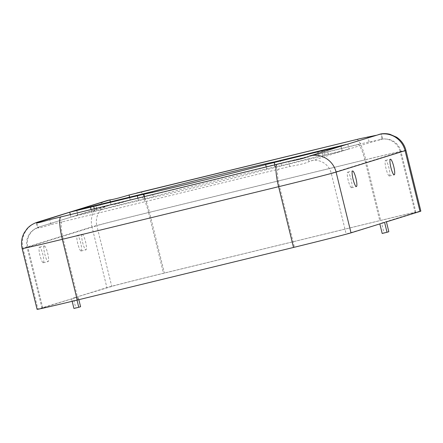 <?xml version="1.0" encoding="UTF-8"?>
<svg xmlns="http://www.w3.org/2000/svg" width="443" height="443" viewBox="0 0 443 443"><rect width="100%" height="100%" fill="white"/><g stroke="black" fill="none" stroke-linecap="round" stroke-linejoin="round"><path stroke-width="0.33" stroke-dasharray="2.21 1.66" d="M70.31 214.49L70.958 217.131L145.105 199.129A67.635 0.775 -13.8 0 0 197.905 186.824A67.635 0.775 -13.8 0 0 266.836 169.508L342.096 151.163L349.056 149.003L274.904 167.005A67.635 0.775 -13.8 0 0 222.109 179.31A67.635 0.775 -13.8 0 0 153.178 196.626L77.918 214.971L39.942 226.755L37.622 227.857L36.398 222.851M82.149 234.225A8.029 1.501 -103.7 0 1 82.171 234.22A8.029 1.501 -103.7 0 1 85.516 241.623A8.029 1.501 -103.7 0 1 85.981 249.824A8.029 1.501 -103.7 0 1 85.964 249.83A8.029 1.501 -103.7 0 1 82.619 242.426A8.029 1.501 -103.7 0 1 82.149 234.225M81.141 251.004A8.029 1.501 76.3 0 0 80.676 242.803A8.029 1.501 76.3 0 0 77.326 235.399A8.029 1.501 76.3 0 0 77.309 235.405A8.029 1.501 76.3 0 0 77.774 243.6A8.029 1.501 76.3 0 0 81.124 251.004A8.029 1.501 76.3 0 0 81.141 251.004M389.397 175.998A8.029 1.501 76.3 0 0 388.932 167.797A8.029 1.501 76.3 0 0 385.582 160.394A8.029 1.501 76.3 0 0 385.565 160.399A8.029 1.501 76.3 0 0 386.036 168.6A8.029 1.501 76.3 0 0 389.38 176.004A8.029 1.501 76.3 0 0 389.397 175.998M44.328 245.959A8.029 1.501 -103.7 0 1 44.344 245.959A8.029 1.501 -103.7 0 1 47.689 253.357A8.029 1.501 -103.7 0 1 48.16 261.558A8.029 1.501 -103.7 0 1 48.143 261.564A8.029 1.501 -103.7 0 1 44.793 254.16A8.029 1.501 -103.7 0 1 44.328 245.959M43.314 262.738A8.029 1.501 76.3 0 0 42.849 254.537A8.029 1.501 76.3 0 0 39.499 247.133A8.029 1.501 76.3 0 0 39.482 247.139A8.029 1.501 76.3 0 0 39.953 255.34A8.029 1.501 76.3 0 0 43.298 262.743A8.029 1.501 76.3 0 0 43.314 262.738M351.57 187.732A8.029 1.501 76.3 0 0 351.105 179.537A8.029 1.501 76.3 0 0 347.761 172.133A8.029 1.501 76.3 0 0 347.744 172.133A8.029 1.501 76.3 0 0 348.209 180.334A8.029 1.501 76.3 0 0 351.554 187.738A8.029 1.501 76.3 0 0 351.57 187.732M382.182 233.455L383.998 232.896L381.578 223.045L386.418 221.865M381.578 223.045L415.163 212.618A45.651 0.521 -13.8 0 0 415.922 212.335A45.651 0.521 -13.8 0 0 379.762 220.686L163.495 273.309A45.651 0.521 -13.8 0 0 111.752 286.444L73.322 298.045L106.907 287.623A50.723 0.581 -13.8 0 1 164.403 273.026L380.67 220.409A50.723 0.581 -13.8 0 1 420.85 211.123M77.01 300.127L76.346 297.43L42.755 307.852A45.651 0.521 -13.8 0 0 41.996 308.14A45.651 0.521 -13.8 0 0 78.162 299.784L294.429 247.166A45.651 0.521 -13.8 0 0 346.171 234.026L384.602 222.43M76.346 297.43L37.915 309.031A50.723 0.581 -13.8 0 0 37.074 309.352M36.725 222.951L37.86 227.569C37.146 228.599 41.515 227.602 50.973 224.584L289.833 166.463C299.977 164.713 306.368 163.096 308.998 161.601L342.096 151.163L340.883 146.234M78.854 299.678L78.162 296.865M347.844 144.075L349.056 149.003L382.226 138.88C383.284 139.229 378.915 140.226 369.113 141.865L130.259 199.987C120.452 203.11 114.061 204.732 111.093 204.849L77.918 214.971L76.717 210.093M380.072 139.379A16.906 16.607 72.8 0 1 400.245 151.871A45.651 0.521 -13.8 0 0 401.004 151.584C399.63 146.456 396.568 142.701 391.817 140.331L388.688 139.213L381.772 138.919L382.553 138.952L381.323 133.947L375.902 135.37M379.834 223.909L379.762 223.604M73.926 308.461L75.742 307.896L73.322 298.045M72.165 301.301L71.506 298.61M380.675 133.958L381.323 133.947M75.742 307.896L80.582 306.722M383.998 232.896L388.838 231.717M145.105 199.129L144.451 196.454M96.934 210.403L95.721 205.48M278.497 169.054A16.906 3.162 76.3 0 0 279.505 186.414L294.429 247.166M62.236 221.677A16.906 3.162 76.3 0 0 63.238 239.037L279.505 186.414A45.651 0.521 -13.8 0 0 331.248 173.274L346.171 234.026M311.08 160.787A16.906 16.607 72.8 0 1 331.248 173.274L400.245 151.871L415.163 212.618M39.942 226.755A16.906 16.607 -107.2 0 0 38.962 227.026A16.906 16.607 -107.2 0 0 27.837 247.1A45.651 0.521 -13.8 0 0 27.078 247.388A45.651 0.521 -13.8 0 0 63.238 239.037L78.162 299.784M108.934 205.347A16.906 16.607 -107.2 0 0 107.954 205.618A16.906 16.607 -107.2 0 0 96.829 225.697L27.837 247.1L42.755 307.852M141.516 197.08A16.906 3.162 -103.7 0 1 141.55 197.069A16.906 3.162 -103.7 0 1 148.571 212.557A45.651 0.521 -13.8 0 0 96.829 225.697L111.752 286.444M357.778 144.457A16.906 3.162 -103.7 0 1 357.817 144.446A16.906 3.162 -103.7 0 1 364.838 159.94L148.571 212.557L163.495 273.309M415.922 212.335L401.004 151.584A45.651 0.521 -13.8 0 0 364.838 159.94L379.762 220.686M37.461 222.181A21.978 21.591 -107.2 0 0 22.992 248.279A50.723 0.581 -13.8 0 0 22.15 248.601M106.453 200.773A21.978 21.591 -107.2 0 0 91.983 226.871L22.992 248.279L37.915 309.031M140.398 192.129A21.978 4.109 -103.7 0 1 149.479 212.275A50.723 0.581 -13.8 0 0 91.983 226.871L106.907 287.623M356.615 139.517A21.978 4.109 -103.7 0 1 365.746 159.657L149.479 212.275L164.403 273.026M405.926 150.371A50.723 0.581 -13.8 0 0 365.746 159.657L380.67 220.409M111.093 204.849L110.362 201.886M130.259 199.987L129.577 197.213M369.113 141.865L368.111 137.784M382.226 138.88L381.008 133.913M328.291 154.109L327.084 149.186M325.101 154.862L323.888 149.933M281.504 165.466L280.297 160.543M274.904 167.005L273.696 162.077M153.178 196.626L151.966 191.697M144.562 198.791L143.349 193.862M100.965 209.395L99.758 204.467M308.998 161.601L307.78 156.639M289.833 166.463L288.615 161.501M50.973 224.584L49.754 219.623M138.509 200.668L137.867 198.054M266.836 169.508L266.177 166.834M275.452 167.343L274.81 164.735M319.049 156.739L318.196 153.272M323.08 155.726L322.177 152.038M91.718 212.02L91.086 209.434M94.913 211.272L94.27 208.659M77.326 235.399L82.171 234.22M385.582 160.394L390.427 159.214M39.499 247.133L44.344 245.959M347.761 172.133L352.6 170.954M41.996 308.14L27.078 247.388C25.871 241.911 27.001 236.966 30.478 232.564L32.732 230.31L38.962 227.026L109.925 205.048M138.321 197.855L361.045 143.665M359.057 138.925L360.303 138.626M351.554 187.738L356.399 186.558M43.298 262.743L48.143 261.564M389.38 176.004L394.22 174.824M81.124 251.004L85.964 249.83M77.735 215.043L76.523 210.115M342.278 151.091L341.066 146.168"/><path stroke-width="0.66" d="M36.725 222.951L36.642 222.607C35.883 223.471 40.252 222.475 49.754 219.623L288.615 161.501C298.72 159.591 305.105 157.968 307.78 156.639L341.066 146.168L265.628 164.586A67.635 0.775 166.2 0 1 196.692 181.896A67.635 0.775 166.2 0 1 143.897 194.2L69.75 212.208L36.392 222.851M375.902 135.37L360.303 138.626L129.035 195.02C119.189 197.988 112.804 199.605 109.87 199.887L76.523 210.115L151.966 191.697A67.635 0.775 166.2 0 1 220.902 174.387A67.635 0.775 166.2 0 1 273.696 162.077L347.844 144.075L381.008 133.913M394.237 174.819A8.029 1.501 76.3 0 0 393.772 166.618A8.029 1.501 76.3 0 0 390.427 159.214A8.029 1.501 76.3 0 0 390.41 159.22A8.029 1.501 76.3 0 0 390.876 167.421A8.029 1.501 76.3 0 0 394.22 174.824A8.029 1.501 76.3 0 0 394.237 174.819M356.416 186.558A8.029 1.501 76.3 0 0 355.945 178.357A8.029 1.501 76.3 0 0 352.6 170.954A8.029 1.501 76.3 0 0 352.584 170.959A8.029 1.501 76.3 0 0 353.049 179.155A8.029 1.501 76.3 0 0 356.399 186.558A8.029 1.501 76.3 0 0 356.416 186.558M38.729 221.832A21.978 21.591 -107.2 0 0 37.461 222.181C33.064 223.626 29.587 225.836 27.023 228.804L24.16 232.902C21.546 237.885 20.876 243.118 22.15 248.601L37.074 309.352A50.723 0.581 -13.8 0 0 77.254 300.066L293.521 247.449A50.723 0.581 -13.8 0 0 351.017 232.852L384.602 222.43L387.021 232.282L388.838 231.717L386.418 221.865L420.008 211.444A50.723 0.581 -13.8 0 0 420.85 211.123L405.926 150.371A50.723 0.581 -13.8 0 1 405.085 150.692L420.008 211.444M78.854 299.678L80.582 306.722L78.765 307.281L77.01 300.127M387.021 232.282L382.182 233.455L379.834 223.909M78.765 307.281L73.926 308.461L72.165 301.301M144.451 196.454L143.897 194.2M340.883 146.234L347.844 144.075M76.717 210.093L69.75 212.208L70.31 214.49M277.29 164.131A21.978 4.109 76.3 0 0 278.597 186.697A50.723 0.581 -13.8 0 0 336.093 172.1L351.017 232.852M61.023 216.749A21.978 4.109 76.3 0 0 62.33 239.314L278.597 186.697L293.521 247.449M309.867 155.858A21.978 21.591 72.8 0 1 336.093 172.1L405.085 150.692A21.978 21.591 72.8 0 0 378.859 134.451M22.15 248.601A50.723 0.581 -13.8 0 0 62.33 239.314L77.254 300.066M107.727 200.424A21.978 21.591 -107.2 0 0 106.453 200.773L37.461 222.181M356.571 139.528A21.978 4.109 -103.7 0 1 356.615 139.517L136.666 193.037M110.362 201.886L109.87 199.887M129.577 197.213L129.035 195.02M368.111 137.784L367.895 136.904M137.867 198.054L137.297 195.74M266.177 166.834L265.628 164.586M274.81 164.735L274.245 162.42M318.196 153.272L317.836 151.811M322.177 152.038L321.873 150.803M91.086 209.434L90.51 207.097M94.27 208.659L93.706 206.349M108.823 200.092L106.453 200.773M380.675 133.958C383.843 133.454 386.894 133.559 389.829 134.268L396.612 137.219C401.38 140.425 404.487 144.811 405.926 150.371M356.615 139.517L359.057 138.925"/></g></svg>

